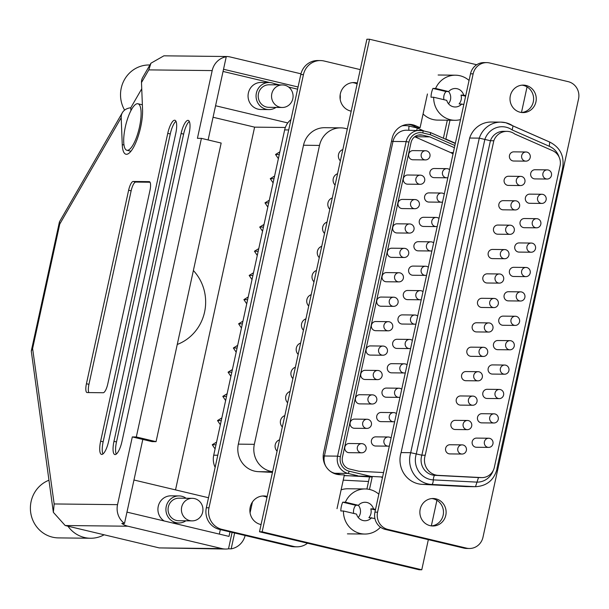 <?xml version="1.0" encoding="UTF-8"?>
<svg xmlns="http://www.w3.org/2000/svg" width="609" height="609" viewBox="0 0 609 609"><rect width="100%" height="100%" fill="white"/><g stroke="black" fill="none" stroke-linecap="round" stroke-linejoin="round"><path stroke-width="0.91" d="M375.41 509.954L370.812 508.865L373.484 508.896A9.249 8.83 90.6 0 0 366.976 502.486A9.249 8.83 90.6 0 0 365.111 502.258A9.249 8.83 90.6 0 0 358.45 505.318L345.387 502.204L342.722 502.181A22.548 21.543 -89.4 0 0 340.804 510.974L343.468 511.004A22.548 21.543 90.6 0 0 360.216 533.492A22.548 21.543 90.6 0 0 364.761 534.047A22.548 21.543 90.6 0 0 380.473 527.181M370.812 508.865A9.249 8.83 -89.4 0 1 368.902 517.658L374.908 518.487M343.468 511.004L356.531 514.11A9.249 8.83 90.6 0 0 363.04 520.52A9.249 8.83 90.6 0 0 364.905 520.748A9.249 8.83 90.6 0 0 371.566 517.688M358.275 517.49A9.249 8.83 90.6 0 0 358.366 505.318M465.619 96.199L461.028 95.111L463.693 95.133A9.249 8.83 90.6 0 0 457.184 88.731A9.249 8.83 90.6 0 0 455.319 88.503A9.249 8.83 90.6 0 0 448.666 91.563L435.602 88.45L432.938 88.419A22.548 21.543 -89.4 0 0 431.02 97.219L433.684 97.25A22.548 21.543 90.6 0 0 450.424 119.737A22.548 21.543 90.6 0 0 454.976 120.293A22.548 21.543 90.6 0 0 460.518 119.6M461.028 95.111A9.249 8.83 -89.4 0 1 459.11 103.903L463.83 104.421M433.684 97.25L446.747 100.356A9.249 8.83 90.6 0 0 453.256 106.758A9.249 8.83 90.6 0 0 455.121 106.994A9.249 8.83 90.6 0 0 461.782 103.933M448.483 103.736A9.249 8.83 90.6 0 0 448.574 91.556M341.124 489.834A22.548 21.543 -89.4 0 1 347.922 488.761L365.255 488.951A22.548 21.543 90.6 0 0 345.387 502.204M378.844 494.204A22.548 21.543 90.6 0 0 369.8 489.514A22.548 21.543 90.6 0 0 365.255 488.951M454.976 120.293L437.635 120.102A22.548 21.543 -89.4 0 1 433.09 119.547A22.548 21.543 -89.4 0 1 423.08 113.952M469.059 80.449A22.548 21.543 90.6 0 0 460.016 75.76A22.548 21.543 90.6 0 0 455.471 75.196A22.548 21.543 90.6 0 0 435.602 88.45M366.9 428.409A4.583 4.583 0 0 0 368.011 419.373A4.583 4.583 0 0 0 367.006 419.251A4.583 4.377 -89.4 0 0 365.979 428.294A4.583 4.377 -89.4 0 0 366.9 428.409L354.385 428.272A4.583 4.377 -89.4 0 1 350.091 423.156A4.583 4.377 -89.4 0 1 354.491 419.106L367.006 419.251A4.583 4.377 -89.4 0 1 367.927 419.357M425.44 159.916A4.583 4.583 0 0 0 426.551 150.88A4.583 4.583 0 0 0 425.546 150.75A4.583 4.377 -89.4 0 0 424.519 159.802A4.583 4.377 -89.4 0 0 425.44 159.916L412.932 159.779A4.583 4.377 -89.4 0 1 408.631 154.663A4.583 4.377 -89.4 0 1 413.031 150.613L425.546 150.75A4.583 4.377 -89.4 0 1 426.467 150.865M444.288 194.05A4.583 4.583 0 0 0 441.464 193.03A4.583 4.377 -89.4 0 0 440.436 202.081A4.583 4.377 -89.4 0 0 441.365 202.196L428.85 202.059A4.583 4.377 -89.4 0 1 424.549 196.943A4.583 4.377 -89.4 0 1 428.949 192.893L441.464 193.03A4.583 4.377 -89.4 0 1 442.385 193.144M414.805 208.712A4.583 4.583 0 0 0 415.917 199.668A4.583 4.583 0 0 0 414.904 199.546A4.583 4.377 -89.4 0 0 413.884 208.598A4.583 4.377 -89.4 0 0 414.805 208.712L402.29 208.575A4.583 4.377 -89.4 0 1 397.997 203.452A4.583 4.377 -89.4 0 1 402.389 199.409L414.904 199.546A4.583 4.377 -89.4 0 1 415.833 199.661M433.646 242.839A4.583 4.583 0 0 0 430.822 241.826A4.583 4.377 -89.4 0 0 429.802 250.878A4.583 4.377 -89.4 0 0 430.723 250.992L418.208 250.855A4.583 4.377 -89.4 0 1 413.914 245.739A4.583 4.377 -89.4 0 1 418.307 241.689L430.822 241.826A4.583 4.377 -89.4 0 1 431.751 241.94M428.333 267.237A4.583 4.583 0 0 0 425.508 266.224A4.583 4.377 -89.4 0 0 424.481 275.276A4.583 4.377 -89.4 0 0 425.402 275.39L412.887 275.245A4.583 4.377 -89.4 0 1 408.593 270.13A4.583 4.377 -89.4 0 1 412.993 266.087L425.508 266.224A4.583 4.377 -89.4 0 1 426.429 266.339M398.849 281.898A4.583 4.583 0 0 0 399.961 272.862A4.583 4.583 0 0 0 398.948 272.733A4.583 4.377 -89.4 0 0 397.921 281.784A4.583 4.377 -89.4 0 0 398.849 281.898L386.334 281.761A4.583 4.377 -89.4 0 1 382.033 276.646A4.583 4.377 -89.4 0 1 386.433 272.596L398.948 272.733A4.583 4.377 -89.4 0 1 399.869 272.847M417.69 316.033A4.583 4.583 0 0 0 414.866 315.013A4.583 4.377 -89.4 0 0 413.838 324.064A4.583 4.377 -89.4 0 0 414.767 324.178L402.252 324.041A4.583 4.377 -89.4 0 1 397.959 318.926A4.583 4.377 -89.4 0 1 402.351 314.876L414.866 315.013A4.583 4.377 -89.4 0 1 415.787 315.127M388.177 330.824A4.583 4.583 0 0 0 389.288 321.788A4.583 4.583 0 0 0 388.283 321.659A4.583 4.377 -89.4 0 0 387.255 330.71A4.583 4.377 -89.4 0 0 388.177 330.824L375.662 330.687A4.583 4.377 -89.4 0 1 371.368 325.571A4.583 4.377 -89.4 0 1 375.768 321.522L388.283 321.659A4.583 4.377 -89.4 0 1 389.204 321.773M407.056 364.821A4.583 4.583 0 0 0 404.231 363.809A4.583 4.377 -89.4 0 0 403.204 372.86A4.583 4.377 -89.4 0 0 404.125 372.974L391.61 372.837A4.583 4.377 -89.4 0 1 387.316 367.714A4.583 4.377 -89.4 0 1 391.716 363.672L404.231 363.809A4.583 4.377 -89.4 0 1 405.152 363.923M377.542 379.62A4.583 4.583 0 0 0 378.653 370.577A4.583 4.583 0 0 0 377.641 370.455A4.583 4.377 -89.4 0 0 376.613 379.506A4.583 4.377 -89.4 0 0 377.542 379.62L365.027 379.483A4.583 4.377 -89.4 0 1 360.734 374.368A4.583 4.377 -89.4 0 1 365.126 370.318L377.641 370.455A4.583 4.377 -89.4 0 1 378.562 370.569M372.221 404.018A4.583 4.583 0 0 0 373.332 394.975A4.583 4.583 0 0 0 372.32 394.853A4.583 4.377 -89.4 0 0 371.3 403.904A4.583 4.377 -89.4 0 0 372.221 404.018L359.706 403.874A4.583 4.377 -89.4 0 1 355.412 398.758A4.583 4.377 -89.4 0 1 359.805 394.716L372.32 394.853A4.583 4.377 -89.4 0 1 373.248 394.967M391.092 438.008A4.583 4.583 0 0 0 388.268 436.996A4.583 4.377 -89.4 0 0 387.248 446.047A4.583 4.377 -89.4 0 0 388.169 446.161L375.654 446.024A4.583 4.377 -89.4 0 1 371.361 440.908A4.583 4.377 -89.4 0 1 375.753 436.859L388.268 436.996A4.583 4.377 -89.4 0 1 389.197 437.11M396.413 413.618A4.583 4.583 0 0 0 393.589 412.597A4.583 4.377 -89.4 0 0 392.561 421.649A4.583 4.377 -89.4 0 0 393.49 421.763L380.975 421.626A4.583 4.377 -89.4 0 1 376.674 416.51A4.583 4.377 -89.4 0 1 381.074 412.46L393.589 412.597A4.583 4.377 -89.4 0 1 394.51 412.712M401.734 389.22A4.583 4.583 0 0 0 398.91 388.207A4.583 4.377 -89.4 0 0 397.883 397.251A4.583 4.377 -89.4 0 0 398.811 397.365L386.296 397.228A4.583 4.377 -89.4 0 1 381.995 392.112A4.583 4.377 -89.4 0 1 386.395 388.07L398.91 388.207A4.583 4.377 -89.4 0 1 399.831 388.321M382.863 355.222A4.583 4.583 0 0 0 383.967 346.178A4.583 4.583 0 0 0 382.962 346.057A4.583 4.377 -89.4 0 0 381.934 355.108A4.583 4.377 -89.4 0 0 382.863 355.222L370.348 355.085A4.583 4.377 -89.4 0 1 366.047 349.969A4.583 4.377 -89.4 0 1 370.447 345.92L382.962 346.057A4.583 4.377 -89.4 0 1 383.883 346.171M412.369 340.423A4.583 4.583 0 0 0 409.545 339.411A4.583 4.377 -89.4 0 0 408.525 348.462A4.583 4.377 -89.4 0 0 409.446 348.576L396.931 348.439A4.583 4.377 -89.4 0 1 392.638 343.324A4.583 4.377 -89.4 0 1 397.03 339.274L409.545 339.411A4.583 4.377 -89.4 0 1 410.474 339.525M393.513 306.365A4.583 4.583 0 0 0 394.624 297.321A4.583 4.583 0 0 0 393.612 297.2A4.583 4.377 -89.4 0 0 392.592 306.251A4.583 4.377 -89.4 0 0 393.513 306.365L380.998 306.228A4.583 4.377 -89.4 0 1 376.705 301.105A4.583 4.377 -89.4 0 1 381.097 297.063L393.612 297.2A4.583 4.377 -89.4 0 1 394.541 297.314M423.011 291.635A4.583 4.583 0 0 0 420.187 290.622A4.583 4.377 -89.4 0 0 419.159 299.666A4.583 4.377 -89.4 0 0 420.088 299.78L407.573 299.643A4.583 4.377 -89.4 0 1 403.272 294.528A4.583 4.377 -89.4 0 1 407.672 290.478L420.187 290.622A4.583 4.377 -89.4 0 1 421.108 290.729M409.484 233.102A4.583 4.583 0 0 0 410.595 224.066A4.583 4.583 0 0 0 409.583 223.945A4.583 4.377 -89.4 0 0 408.563 232.996A4.583 4.377 -89.4 0 0 409.484 233.102L396.969 232.965A4.583 4.377 -89.4 0 1 392.676 227.85A4.583 4.377 -89.4 0 1 397.076 223.808L409.583 223.945A4.583 4.377 -89.4 0 1 410.512 224.059M438.967 218.441A4.583 4.583 0 0 0 436.143 217.428A4.583 4.377 -89.4 0 0 435.115 226.479A4.583 4.377 -89.4 0 0 436.044 226.594L423.529 226.457A4.583 4.377 -89.4 0 1 419.236 221.341A4.583 4.377 -89.4 0 1 423.628 217.291L436.143 217.428A4.583 4.377 -89.4 0 1 437.064 217.542M420.126 184.314A4.583 4.583 0 0 0 421.238 175.27A4.583 4.583 0 0 0 420.225 175.148A4.583 4.377 -89.4 0 0 419.198 184.2A4.583 4.377 -89.4 0 0 420.126 184.314L407.611 184.177A4.583 4.377 -89.4 0 1 403.31 179.061A4.583 4.377 -89.4 0 1 407.71 175.011L420.225 175.148A4.583 4.377 -89.4 0 1 421.146 175.263M449.609 169.652A4.583 4.583 0 0 0 446.785 168.64A4.583 4.377 -89.4 0 0 445.758 177.683A4.583 4.377 -89.4 0 0 446.679 177.798L434.164 177.661A4.583 4.377 -89.4 0 1 429.87 172.545A4.583 4.377 -89.4 0 1 434.27 168.503L446.785 168.64A4.583 4.377 -89.4 0 1 447.706 168.754M404.163 257.5A4.583 4.583 0 0 0 405.274 248.464A4.583 4.583 0 0 0 404.269 248.335A4.583 4.377 -89.4 0 0 403.242 257.386A4.583 4.377 -89.4 0 0 404.163 257.5L391.656 257.363A4.583 4.377 -89.4 0 1 387.354 252.248A4.583 4.377 -89.4 0 1 391.754 248.198L404.269 248.335A4.583 4.377 -89.4 0 1 405.191 248.449M361.586 452.807A4.583 4.583 0 0 0 362.69 443.771A4.583 4.583 0 0 0 361.685 443.641A4.583 4.377 -89.4 0 0 360.657 452.693A4.583 4.377 -89.4 0 0 361.586 452.807L349.071 452.67A4.583 4.377 -89.4 0 1 344.77 447.554A4.583 4.377 -89.4 0 1 349.17 443.504L361.685 443.641A4.583 4.377 -89.4 0 1 362.606 443.755M465.748 95.621L463.693 95.133M454.87 145.505L430.456 134.756L422.859 132.945A12.142 11.601 90.6 0 0 408.966 142.095L340.385 456.659A12.142 11.601 90.6 0 0 349.109 471.191L371.033 476.405L382.589 477.014M454.39 147.698L429.809 136.88L422.387 135.114A9.927 9.478 90.6 0 0 420.385 134.863A9.927 9.478 90.6 0 0 411.037 142.59L342.448 457.153A9.927 9.478 90.6 0 0 349.581 469.029L358.922 471.252L383.563 472.554M371.033 476.405L344.207 475.667M452.997 154.092A9.927 9.478 90.6 0 0 450.591 152.554L414.714 136.759M429.809 136.88L414.775 136.713M375.532 509.383L373.484 508.896M401.917 125.896A19.016 18.163 -89.4 0 1 409.119 126.078L417.279 128.019L416.769 130.318M430.456 134.756L430.494 132.564L422.707 130.714A2.291 0.662 103.4 0 1 422.859 132.945M430.593 132.617L455.311 143.503L430.494 132.564M443.923 99.686A9.249 8.83 -89.4 0 1 445.994 91.533L432.938 88.419M448.666 91.563L445.994 91.533M353.707 513.44A9.249 8.83 -89.4 0 1 355.785 505.287L342.722 502.181M358.45 505.318L355.785 505.287M342.837 149.555A6.768 6.463 90.6 0 0 340.362 160.89M337.561 173.74A6.768 6.463 90.6 0 0 335.087 185.075M332.286 197.925A6.768 6.463 90.6 0 0 329.812 209.268M327.01 222.118A6.768 6.463 90.6 0 0 324.544 233.453M321.742 246.302A6.768 6.463 90.6 0 0 319.268 257.645M316.467 270.495A6.768 6.463 90.6 0 0 313.993 281.83M311.191 294.68A6.768 6.463 90.6 0 0 308.717 306.015M305.916 318.865A6.768 6.463 90.6 0 0 303.442 330.207M300.64 343.057A6.768 6.463 90.6 0 0 298.174 354.392M295.373 367.242A6.768 6.463 90.6 0 0 292.899 378.585M290.097 391.435A6.768 6.463 90.6 0 0 287.623 402.77M284.822 415.62A6.768 6.463 90.6 0 0 282.348 426.962M279.546 439.812A6.768 6.463 90.6 0 0 277.072 451.147M267.199 496.434A14.433 13.786 90.6 0 0 263.819 495.954A14.433 13.786 90.6 0 0 250.215 507.19A14.433 13.786 90.6 0 0 261.071 524.562M357.338 83.037A14.433 13.786 90.6 0 0 353.951 82.558A14.433 13.786 90.6 0 0 340.355 93.794A14.433 13.786 90.6 0 0 351.203 111.165M272.596 471.686A22.548 21.543 -89.4 0 1 254.341 444.319L319.512 145.422A22.548 21.543 -89.4 0 1 340.758 127.867L324.757 127.692A22.548 21.543 90.6 0 0 303.51 145.239L238.34 444.144A22.548 21.543 90.6 0 0 258.262 471.663L272.444 472.394M307.53 543.205A18.042 17.235 -89.4 0 1 297.002 546.813A18.042 17.235 -89.4 0 1 293.363 546.364L221.965 529.381A18.042 17.235 -89.4 0 1 208.994 507.792L303.449 74.602A18.042 17.235 -89.4 0 1 320.448 60.565A18.042 17.235 -89.4 0 1 324.087 61.007L360.262 69.616M267.001 497.363A14.433 13.786 90.6 0 0 262.479 496.008M340.758 127.867A22.548 21.543 -89.4 0 1 347.313 129.009M357.133 83.966A14.433 13.786 90.6 0 0 352.619 82.611M320.448 60.565L317.776 60.535A18.042 17.235 90.6 0 0 300.777 74.572L206.329 507.761A18.042 17.235 90.6 0 0 219.293 529.35L290.699 546.342A18.042 17.235 90.6 0 0 294.337 546.783L297.002 546.813M290.965 119.6A18.042 17.235 90.6 0 0 284.647 129.907L213.721 455.197A18.042 17.235 90.6 0 0 215.144 467.339M215.997 444.783L212.259 444.737L215.084 448.94M212.259 444.737L216.576 442.104M221.265 420.591L217.527 420.553L220.359 424.755M217.527 420.553L221.851 417.911M225.634 400.57L222.803 396.368L227.127 393.726M222.803 396.368L226.54 396.406M230.91 376.377L228.078 372.175L232.402 369.534M228.078 372.175L231.816 372.221M236.185 352.192L233.354 347.99L237.677 345.349M233.354 347.99L237.091 348.028M241.453 328L238.621 323.798L242.945 321.164M238.621 323.798L242.367 323.843M246.729 303.815L243.897 299.613L248.221 296.971M243.897 299.613L247.635 299.651M252.004 279.622L249.172 275.428L253.496 272.786M249.172 275.428L252.91 275.466M257.28 255.437L254.448 251.235L258.772 248.594M254.448 251.235L258.186 251.281M262.555 231.253L259.723 227.05L264.047 224.409M259.723 227.05L263.461 227.088M267.823 207.06L264.991 202.858L269.315 200.216M264.991 202.858L268.736 202.904M273.098 182.875L270.267 178.673L274.59 176.031M270.267 178.673L274.004 178.711M278.374 158.683L275.542 154.48L279.866 151.847M275.542 154.48L279.28 154.526M489.651 438.343A4.583 4.377 90.6 0 0 484.33 442.279A4.583 4.377 90.6 0 0 488.631 447.394A4.583 4.377 90.6 0 0 489.651 438.343M488.73 438.229L476.535 438.099A4.583 4.377 90.6 0 0 475.515 447.151A4.583 4.377 90.6 0 0 476.436 447.265L488.631 447.394M473.703 396.2A4.583 4.377 90.6 0 0 468.382 400.136A4.583 4.377 90.6 0 0 472.683 405.251A4.583 4.377 90.6 0 0 473.703 396.2M472.782 396.086L460.587 395.949A4.583 4.377 90.6 0 0 459.567 405A4.583 4.377 90.6 0 0 460.488 405.114L472.683 405.251M494.972 413.953A4.583 4.377 90.6 0 0 489.651 417.881A4.583 4.377 90.6 0 0 493.945 422.996A4.583 4.377 90.6 0 0 494.972 413.953M494.051 413.838L481.856 413.701A4.583 4.377 90.6 0 0 480.828 422.753A4.583 4.377 90.6 0 0 481.757 422.867L493.945 422.996M479.024 371.802A4.583 4.377 90.6 0 0 473.703 375.738A4.583 4.377 90.6 0 0 478.004 380.853A4.583 4.377 90.6 0 0 479.024 371.802M478.103 371.688L465.908 371.559A4.583 4.377 90.6 0 0 464.88 380.602A4.583 4.377 90.6 0 0 465.809 380.716L478.004 380.853M500.293 389.554A4.583 4.377 90.6 0 0 494.972 393.49A4.583 4.377 90.6 0 0 499.266 398.606A4.583 4.377 90.6 0 0 500.293 389.554M499.365 389.44L487.177 389.303A4.583 4.377 90.6 0 0 486.149 398.355A4.583 4.377 90.6 0 0 487.071 398.469L499.266 398.606M505.615 365.156A4.583 4.377 90.6 0 0 500.293 369.092A4.583 4.377 90.6 0 0 504.587 374.208A4.583 4.377 90.6 0 0 505.615 365.156M504.686 365.042L492.491 364.905A4.583 4.377 90.6 0 0 491.471 373.956A4.583 4.377 90.6 0 0 492.392 374.071L504.587 374.208M484.345 347.404A4.583 4.377 90.6 0 0 479.024 351.34A4.583 4.377 90.6 0 0 483.318 356.455A4.583 4.377 90.6 0 0 484.345 347.404M483.424 347.29L471.229 347.16A4.583 4.377 90.6 0 0 470.201 356.212A4.583 4.377 90.6 0 0 471.122 356.326L483.318 356.455M489.666 323.014A4.583 4.377 90.6 0 0 484.345 326.942A4.583 4.377 90.6 0 0 488.639 332.057A4.583 4.377 90.6 0 0 489.666 323.014M488.738 322.899L476.542 322.762A4.583 4.377 90.6 0 0 475.522 331.814A4.583 4.377 90.6 0 0 476.444 331.928L488.639 332.057M510.928 340.758A4.583 4.377 90.6 0 0 505.607 344.694A4.583 4.377 90.6 0 0 509.908 349.81A4.583 4.377 90.6 0 0 510.928 340.758M510.007 340.644L497.812 340.515A4.583 4.377 90.6 0 0 496.792 349.566A4.583 4.377 90.6 0 0 497.713 349.673L509.908 349.81M516.249 316.36A4.583 4.377 90.6 0 0 510.928 320.296A4.583 4.377 90.6 0 0 515.229 325.412A4.583 4.377 90.6 0 0 516.249 316.36M515.328 316.254L503.133 316.117A4.583 4.377 90.6 0 0 502.105 325.168A4.583 4.377 90.6 0 0 503.034 325.282L515.229 325.412M494.995 298.547A4.583 4.377 90.6 0 0 489.674 302.483A4.583 4.377 90.6 0 0 493.975 307.598A4.583 4.377 90.6 0 0 494.995 298.547M494.074 298.433L481.879 298.296A4.583 4.377 90.6 0 0 480.851 307.347A4.583 4.377 90.6 0 0 481.78 307.461L493.975 307.598M500.332 274.08A4.583 4.377 90.6 0 0 495.01 278.016A4.583 4.377 90.6 0 0 499.304 283.132A4.583 4.377 90.6 0 0 500.332 274.08M499.41 273.966L487.215 273.837A4.583 4.377 90.6 0 0 486.188 282.888A4.583 4.377 90.6 0 0 487.116 283.002L499.304 283.132M521.57 291.97A4.583 4.377 90.6 0 0 516.249 295.898A4.583 4.377 90.6 0 0 520.543 301.021A4.583 4.377 90.6 0 0 521.57 291.97M520.649 291.856L508.454 291.719A4.583 4.377 90.6 0 0 507.426 300.77A4.583 4.377 90.6 0 0 508.348 300.884L520.543 301.021M526.892 267.572A4.583 4.377 90.6 0 0 521.57 271.507A4.583 4.377 90.6 0 0 525.864 276.623A4.583 4.377 90.6 0 0 526.892 267.572M525.963 267.458L513.768 267.321A4.583 4.377 90.6 0 0 512.748 276.372A4.583 4.377 90.6 0 0 513.669 276.486L525.864 276.623M510.966 225.292A4.583 4.377 90.6 0 0 505.645 229.228A4.583 4.377 90.6 0 0 509.946 234.343A4.583 4.377 90.6 0 0 510.966 225.292M510.045 225.178L497.85 225.041A4.583 4.377 90.6 0 0 496.83 234.092A4.583 4.377 90.6 0 0 497.751 234.206L509.946 234.343M532.205 243.174A4.583 4.377 90.6 0 0 526.884 247.109A4.583 4.377 90.6 0 0 531.185 252.225A4.583 4.377 90.6 0 0 532.205 243.174M531.284 243.06L519.089 242.93A4.583 4.377 90.6 0 0 518.069 251.974A4.583 4.377 90.6 0 0 518.99 252.088L531.185 252.225M537.526 218.776A4.583 4.377 90.6 0 0 532.205 222.711A4.583 4.377 90.6 0 0 536.506 227.827A4.583 4.377 90.6 0 0 537.526 218.776M536.605 218.661L524.41 218.532A4.583 4.377 90.6 0 0 523.382 227.583A4.583 4.377 90.6 0 0 524.311 227.697L536.506 227.827M516.287 200.894A4.583 4.377 90.6 0 0 510.966 204.83A4.583 4.377 90.6 0 0 515.267 209.945A4.583 4.377 90.6 0 0 516.287 200.894M515.366 200.78L503.171 200.65A4.583 4.377 90.6 0 0 502.143 209.694A4.583 4.377 90.6 0 0 503.072 209.808L515.267 209.945M521.609 176.496A4.583 4.377 90.6 0 0 516.287 180.431A4.583 4.377 90.6 0 0 520.581 185.547A4.583 4.377 90.6 0 0 521.609 176.496M520.687 176.382L508.492 176.252A4.583 4.377 90.6 0 0 507.464 185.303A4.583 4.377 90.6 0 0 508.393 185.418L520.581 185.547M542.847 194.385A4.583 4.377 90.6 0 0 537.526 198.313A4.583 4.377 90.6 0 0 541.82 203.429A4.583 4.377 90.6 0 0 542.847 194.385M541.926 194.271L529.731 194.134A4.583 4.377 90.6 0 0 528.703 203.185A4.583 4.377 90.6 0 0 529.624 203.299L541.82 203.429M548.169 169.987A4.583 4.377 90.6 0 0 542.847 173.923A4.583 4.377 90.6 0 0 547.141 179.038A4.583 4.377 90.6 0 0 548.169 169.987M547.24 169.873L535.045 169.736A4.583 4.377 90.6 0 0 534.024 178.787A4.583 4.377 90.6 0 0 534.946 178.901L547.141 179.038M526.93 152.105A4.583 4.377 90.6 0 0 521.609 156.033A4.583 4.377 90.6 0 0 525.902 161.149A4.583 4.377 90.6 0 0 526.93 152.105M526.001 151.991L513.813 151.854A4.583 4.377 90.6 0 0 512.786 160.905A4.583 4.377 90.6 0 0 513.707 161.02L525.902 161.149M505.653 249.69A4.583 4.377 90.6 0 0 500.332 253.618A4.583 4.377 90.6 0 0 504.625 258.734A4.583 4.377 90.6 0 0 505.653 249.69M504.724 249.576L492.536 249.439A4.583 4.377 90.6 0 0 491.509 258.49A4.583 4.377 90.6 0 0 492.43 258.604L504.625 258.734M468.39 420.598A4.583 4.377 90.6 0 0 463.068 424.526A4.583 4.377 90.6 0 0 467.362 429.649A4.583 4.377 90.6 0 0 468.39 420.598M467.461 420.484L455.266 420.347A4.583 4.377 90.6 0 0 454.245 429.398A4.583 4.377 90.6 0 0 455.167 429.512L467.362 429.649M463.068 444.989A4.583 4.377 90.6 0 0 457.747 448.924A4.583 4.377 90.6 0 0 462.041 454.04A4.583 4.377 90.6 0 0 463.068 444.989M462.14 444.882L449.952 444.745A4.583 4.377 90.6 0 0 448.924 453.796A4.583 4.377 90.6 0 0 449.845 453.911L462.041 454.04M493.808 140.763L425.242 455.212A15.233 14.547 90.6 0 0 435.762 475.012A15.233 14.547 90.6 0 0 438.274 475.37L481.879 477.608A13.299 12.705 90.6 0 0 494.478 466.707L560.006 166.173A13.291 12.698 90.6 0 0 552.363 150.575L514.811 134.041A14.502 13.855 90.6 0 0 506.932 131.361A14.502 13.855 90.6 0 0 493.808 140.763L490.42 140.725L479.291 138.136L469.668 138.03L401.087 452.586A24.398 23.302 -89.4 0 0 418.101 483.774A24.398 23.302 -89.4 0 0 422.121 484.353L465.885 486.591A22.464 21.46 -89.4 0 0 466.022 486.599A22.464 21.46 -89.4 0 0 466.151 486.599M559.123 157.145A17.874 17.075 90.6 0 0 549.28 146.282L512.184 129.953L513.037 125.903L505.79 122.729L500.933 122.127A23.667 22.609 -89.4 0 1 505.706 122.721M521.654 112.513A13.748 13.132 90.6 0 0 533.591 99.739A13.748 13.132 90.6 0 0 523.413 85.42A13.748 13.132 90.6 0 0 521.959 85.161M520.208 112.254A13.748 13.132 90.6 0 0 522.979 112.596A13.748 13.132 90.6 0 0 536.171 100.455A13.748 13.132 90.6 0 0 526.054 85.45A13.748 13.132 90.6 0 0 523.283 85.108A13.748 13.132 90.6 0 0 510.091 97.25A13.748 13.132 90.6 0 0 520.208 112.254M431.827 498.558A13.748 13.132 -89.4 0 1 433.273 498.817A13.748 13.132 -89.4 0 1 443.451 513.136A13.748 13.132 -89.4 0 1 431.522 525.91M435.915 498.847A13.748 13.132 -89.4 0 1 446.032 513.851A13.748 13.132 -89.4 0 1 432.839 525.993A13.748 13.132 -89.4 0 1 430.068 525.651A13.748 13.132 -89.4 0 1 419.951 510.646A13.748 13.132 -89.4 0 1 433.144 498.505A13.748 13.132 -89.4 0 1 435.915 498.847M466.464 548.13L387.948 529.449A14.433 13.786 -89.4 0 1 377.572 512.177L374.931 512.146A14.433 13.786 -89.4 0 0 385.307 529.419L463.822 548.1A14.433 13.786 -89.4 0 0 466.738 548.458L469.379 548.488A14.433 13.786 -89.4 0 1 466.464 548.13L463.822 548.1M377.572 512.177L473.147 73.849A14.433 13.786 -89.4 0 1 486.743 62.613A14.433 13.786 -89.4 0 1 489.659 62.971L568.174 81.652A14.433 13.786 -89.4 0 1 578.55 98.924L482.975 537.252A14.433 13.786 -89.4 0 1 469.379 548.488M425.242 455.212L421.862 455.182L410.702 452.693L479.291 138.136A23.667 22.609 -89.4 0 1 500.933 122.127L491.311 122.028A23.667 22.609 90.6 0 0 469.668 138.03M473.147 73.849L470.506 73.818A14.433 13.786 -89.4 0 1 484.102 62.582L486.743 62.613M470.506 73.818L374.931 512.146M466.022 486.599L475.637 486.698A22.464 21.46 -89.4 0 1 475.5 486.698L431.743 484.459A24.398 23.302 -89.4 0 1 427.716 483.881A24.398 23.302 -89.4 0 1 410.702 452.693L401.087 452.586M422.121 484.353L431.743 484.459A4.583 1.355 -87.1 0 0 433.319 479.892L476.999 482.13L475.5 486.698L465.885 486.591M481.879 477.608L478.491 477.57L476.999 482.13A17.882 17.082 90.6 0 0 493.29 470.354M562.419 168.229L562.632 168.183C564.551 156.178 560.25 147.469 549.729 142.057L549.28 146.282M496.952 468.511L562.632 168.183M192.299 498.329L178.97 498.177A11.274 10.772 90.6 0 0 168.145 508.134A11.274 10.772 90.6 0 0 176.443 520.451A11.274 10.772 90.6 0 0 178.719 520.725L192.056 520.878A11.274 10.772 90.6 0 0 202.873 510.913A11.274 10.772 90.6 0 0 194.576 498.604A11.274 10.772 90.6 0 0 192.299 498.329A11.274 10.772 90.6 0 0 181.482 508.287A11.274 10.772 90.6 0 0 189.78 520.596A11.274 10.772 90.6 0 0 192.056 520.878M282.439 84.933L269.102 84.78A11.274 10.772 90.6 0 0 258.285 94.738A11.274 10.772 90.6 0 0 266.582 107.055A11.274 10.772 90.6 0 0 268.851 107.329L282.188 107.481A11.274 10.772 90.6 0 0 293.013 97.516A11.274 10.772 90.6 0 0 284.707 85.207A11.274 10.772 90.6 0 0 282.439 84.933A11.274 10.772 90.6 0 0 271.622 94.89A11.274 10.772 90.6 0 0 279.919 107.199A11.274 10.772 90.6 0 0 282.188 107.481M104.116 534.786A29.765 28.433 -89.4 0 1 90.497 538.249L58.494 537.899A29.765 28.433 -89.4 0 1 52.496 537.161A29.765 28.433 -89.4 0 1 30.45 510.121A29.765 28.433 -89.4 0 1 48.91 480.242M90.497 538.249A29.765 28.433 -89.4 0 1 84.499 537.511A29.765 28.433 -89.4 0 1 67.949 526.184M186.11 498.261A13.527 12.926 90.6 0 0 181.718 496.259A13.527 12.926 90.6 0 0 178.993 495.924A13.527 12.926 90.6 0 0 166.006 507.876A13.527 12.926 90.6 0 0 175.963 522.644A13.527 12.926 90.6 0 0 178.696 522.986A13.527 12.926 90.6 0 0 185.867 520.809M125.332 126.938A23.903 6.912 -76.6 0 0 126.87 150.271A23.903 6.912 -76.6 0 0 139.469 127.091A23.903 6.912 -76.6 0 0 137.931 103.758A23.903 6.912 -76.6 0 0 125.332 126.938M276.25 84.864A13.527 12.926 90.6 0 0 271.858 82.862A13.527 12.926 90.6 0 0 269.125 82.527L261.124 82.436A13.527 12.926 90.6 0 0 248.145 94.387A13.527 12.926 90.6 0 0 258.102 109.163A13.527 12.926 90.6 0 0 260.827 109.498L268.828 109.59A13.527 12.926 90.6 0 0 275.999 107.412M269.125 82.527A13.527 12.926 90.6 0 0 256.145 94.479A13.527 12.926 90.6 0 0 266.103 109.247A13.527 12.926 90.6 0 0 268.828 109.59M193.373 270.518A45.096 43.079 -89.4 0 1 177.249 344.466M287.783 122.934L215.563 105.753M297.595 89.18L288.605 87.041M279.577 84.895L273.928 83.555M269.703 82.55L223.046 71.443M136.317 436.965L156.056 441.662L221.166 143.054L201.419 138.357L136.317 436.965L132.313 436.927L152.052 441.624L156.056 441.662M208.111 139.948L226.243 56.774A18.042 17.235 90.6 0 0 212.191 70.583L148.802 69.89L141.494 82.542A18.042 12.408 -150 0 1 142.673 77.518L150.941 63.207L148.802 69.89M201.419 138.357L197.423 138.312L212.191 70.583M159.253 547.91L221.927 548.595A18.042 17.235 90.6 0 0 225.566 549.044L159.253 547.91L65.171 525.521L53.356 512.329L54.163 503.955L117.545 504.648L132.313 436.927M117.545 504.648A18.042 17.235 90.6 0 0 124.495 523.458L142.81 439.424M300.96 73.811L230.156 56.964A18.042 17.235 90.6 0 0 226.518 56.515A18.042 17.235 90.6 0 0 223.579 56.744L226.243 56.774M221.927 548.595L127.844 526.214L65.171 525.521M250.071 512.847L252.431 502.022M133.204 181.467A9.021 2.603 -76.6 0 0 128.621 190.236L86.432 383.739A9.021 2.603 -76.6 0 0 87.011 392.546A9.021 2.603 -76.6 0 0 87.178 392.561L103.18 392.744A9.021 2.603 -76.6 0 0 107.77 383.974L149.959 190.472A9.021 2.603 -76.6 0 0 149.38 181.665A9.021 2.603 -76.6 0 0 149.205 181.642L133.204 181.467L135.723 182.068A9.021 2.603 -76.6 0 0 131.141 190.838L88.952 384.34A9.021 2.603 -76.6 0 0 88.876 392.584M175.757 133.447A13.527 3.913 -76.6 0 0 174.89 120.239A13.527 3.913 -76.6 0 0 167.757 133.356L100.637 441.205A13.527 3.913 -76.6 0 0 101.505 454.413A13.527 3.913 -76.6 0 0 108.638 441.297L175.757 133.447M189.095 133.592A13.527 3.913 -76.6 0 0 188.227 120.384A13.527 3.913 -76.6 0 0 181.094 133.5L113.974 441.35A13.527 3.913 -76.6 0 0 114.842 454.558A13.527 3.913 -76.6 0 0 121.975 441.441L189.095 133.592M141.737 88.807L130.79 107.763A18.042 12.408 30 0 0 122.371 112.673A18.042 12.408 30 0 0 121.191 117.697L122.249 144.592A27.961 8.084 -76.6 0 0 125.926 154.222A27.961 8.084 -76.6 0 0 137.116 139.354A27.961 8.084 -76.6 0 0 142.552 109.437L141.494 82.542M340.172 99.229A18.042 17.235 90.6 0 0 340.18 94.73M225.566 549.044A18.042 17.235 90.6 0 0 228.512 548.808L231.176 548.838L234.632 532.997M231.176 548.838A18.042 17.235 90.6 0 0 245.13 535.494M298.067 86.996L223.526 69.259M126.961 512.123L229.007 536.4L229.989 531.893M228.512 548.808L232.09 532.395M124.495 523.458L121.823 523.428A18.042 17.235 90.6 0 0 127.844 526.214M178.993 495.924L170.992 495.833A13.527 12.926 90.6 0 0 158.401 505.698A13.527 12.926 90.6 0 0 164.209 520.984M133.965 480.006L208.514 497.743M219.347 534.101L220.329 529.594M175.521 489.895L254.608 127.144L285.347 127.479M254.608 127.144L213.059 117.255M130.79 107.763L130.905 110.655M124.601 110.122A29.765 28.433 -89.4 0 1 124.282 79.969A29.765 28.433 -89.4 0 1 149.289 64.973L149.913 64.98M189.308 121.427A13.527 3.913 -76.6 0 0 183.613 134.102L116.494 441.951A13.527 3.913 -76.6 0 0 116.273 454.116M175.971 121.282A13.527 3.913 -76.6 0 0 170.276 133.957L103.157 441.807A13.527 3.913 -76.6 0 0 102.944 453.971M150.027 182.228L135.723 182.068M53.356 512.329L31.272 351.05L32.612 348.538L54.163 503.955M122.371 112.673L59.438 221.882L59.751 224.089L32.612 348.538M226.518 56.515L163.89 55.822L150.941 63.207M427.434 93.961L420.081 127.7L415.62 125.743A18.042 17.235 90.6 0 0 409.126 124.335A18.042 17.235 90.6 0 0 392.127 138.372L323.6 452.67A18.042 17.235 90.6 0 0 336.564 474.259A18.042 17.235 90.6 0 0 339.54 474.685L344.367 474.929L337.013 508.667M476.702 64.744L369.556 39.25L262.159 531.809L421.771 569.78L428.34 539.658M431.339 525.887L436.919 500.309M521.479 112.49L527.051 86.912M455.365 143.237L445.879 139.058L449.982 120.239M369.48 489.438L372.312 476.474M369.556 39.25L366.892 39.22L259.495 531.779L419.106 569.75L421.771 569.78M366.9 489.035L369.541 476.908M443.382 138.235L447.318 120.209M420.081 127.7L417.409 127.669L412.955 125.713A18.042 17.235 90.6 0 0 407.794 124.373M262.159 531.809L259.495 531.779M445.879 139.058L445.248 139.05M368.544 481.498L343.232 480.158M417.279 128.019L424.191 131.064M357.65 475.728L347.945 473.414L334.775 473.269L341.025 474.761M349.109 471.191A2.291 0.662 -76.6 0 1 347.945 473.414A14.433 13.786 -89.4 0 1 337.569 456.141L324.399 455.996A14.433 13.786 90.6 0 0 325.937 466.486M330.23 471.237A14.433 13.786 90.6 0 0 334.775 473.269A4.583 1.325 -76.6 0 0 334.257 473.528M344.237 475.522L372.183 477.045M382.33 477.57L381.858 477.563M422.753 130.729L430.456 132.556M340.385 456.659L337.569 456.141L406.157 141.585L392.988 141.44L324.399 455.996L323.181 455.859M408.966 142.095L406.157 141.585A14.433 13.786 -89.4 0 1 419.761 130.349A14.433 13.786 -89.4 0 1 422.669 130.707A2.291 0.662 103.4 0 1 422.707 130.714L406.584 130.204A14.433 13.786 90.6 0 0 392.988 141.44L391.496 141.258M453.324 152.585L450.591 152.554M422.387 135.114L418.383 135.069M409.119 126.078A4.583 1.325 -76.6 0 0 409.058 130.227M272.566 471.823L258.262 471.663M254.341 444.319L238.34 444.144M319.512 145.422L303.51 145.239M303.449 74.602L300.777 74.572M206.329 507.761L208.994 507.792M219.293 529.35L221.965 529.381M290.699 546.342L293.363 546.364M284.647 129.907L288.704 129.945M213.721 455.197L217.778 455.235M512.184 129.953A19.085 18.232 90.6 0 0 506.087 127.197A19.085 18.232 90.6 0 0 484.855 139.415L416.282 453.926A19.815 18.925 90.6 0 0 433.319 479.892A4.583 1.355 92.9 0 1 434.887 475.332L478.491 477.57M506.932 131.361L503.544 131.323A14.502 13.855 90.6 0 0 490.42 140.725L421.862 455.182A15.233 14.547 90.6 0 0 432.375 474.974A15.233 14.547 90.6 0 0 434.887 475.332L438.274 475.37M505.873 122.759A23.667 22.609 -89.4 0 1 512.9 125.873M387.948 529.449L385.307 529.419M513.151 125.987L549.584 142.026M121.191 117.697L59.751 224.089M123.992 145.003L122.249 144.592M183.613 134.102L181.094 133.5M116.494 441.951L113.974 441.35M170.276 133.957L167.757 133.356M103.157 441.807L100.637 441.205M131.141 190.838L128.621 190.236M88.952 384.34L86.432 383.739M415.62 125.743L412.955 125.713M438.13 75.006L455.471 75.196M446.679 177.798A4.583 4.583 0 0 0 447.859 177.661M441.365 202.196A4.583 4.583 0 0 0 442.545 202.059M436.044 226.594A4.583 4.583 0 0 0 437.224 226.449M430.723 250.992A4.583 4.583 0 0 0 431.903 250.847M425.402 275.39A4.583 4.583 0 0 0 426.582 275.245M420.088 299.78A4.583 4.583 0 0 0 421.268 299.643M414.767 324.178A4.583 4.583 0 0 0 415.947 324.041M409.446 348.576A4.583 4.583 0 0 0 410.626 348.432M404.125 372.974A4.583 4.583 0 0 0 405.305 372.83M398.811 397.365A4.583 4.583 0 0 0 399.984 397.228M393.49 421.763A4.583 4.583 0 0 0 394.67 421.626M388.169 446.161A4.583 4.583 0 0 0 389.349 446.016M347.427 533.857L364.761 534.047M513.067 125.911L549.729 142.057M475.637 486.698C487.048 485.974 494.219 479.9 497.157 468.473M172.309 522.91L178.696 522.986M130.95 151.238L126.87 150.271M142.369 104.817L137.931 103.758M59.438 221.882L31.272 351.05"/></g></svg>

